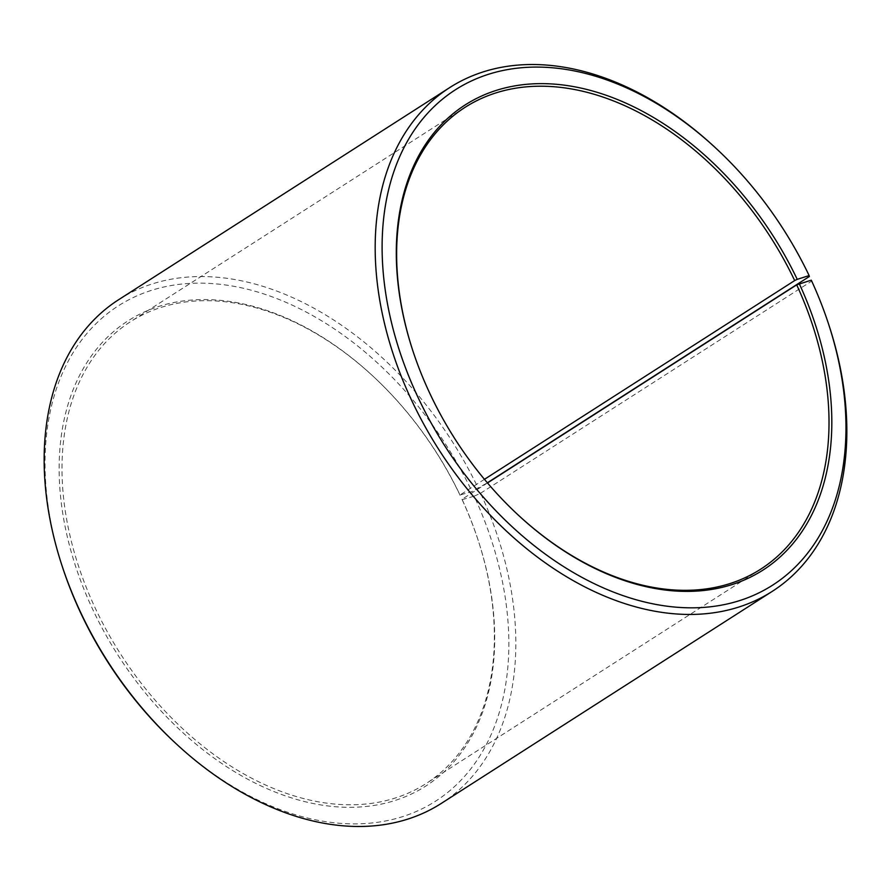 <?xml version="1.0" encoding="UTF-8"?>
<svg xmlns="http://www.w3.org/2000/svg" width="891" height="891" viewBox="0 0 891 891"><rect width="100%" height="100%" fill="white"/><g stroke="black" fill="none" stroke-linecap="round" stroke-linejoin="round"><path stroke-width="0.67" stroke-dasharray="4.46 3.34" d="M487.5 482.955L462.028 499.272A274.172 187.333 -122.6 0 1 477.921 539.534A274.172 187.333 -122.6 0 1 426.076 783.568A274.172 187.333 -122.6 0 1 120.43 653.771A274.172 187.333 -122.6 0 1 130.253 321.863A274.172 187.333 -122.6 0 1 373.619 376.748A274.172 187.333 -122.6 0 1 460.012 494.984L472.007 491.576L487.366 482.799M517.638 514.497A274.172 187.333 -122.6 0 1 517.381 514.252A274.172 187.333 -122.6 0 1 413.079 351.466A274.172 187.333 -122.6 0 1 412.967 351.121M484.448 479.325L460.012 494.984M462.028 499.272L462.139 499.673A276.165 188.692 -122.6 0 1 478.144 540.224A276.165 188.692 -122.6 0 1 300.757 800.586A276.165 188.692 -122.6 0 1 62.415 428.593A276.165 188.692 -122.6 0 1 373.095 376.247A276.165 188.692 -122.6 0 1 460.112 495.351M462.139 499.673L474.168 496.176A294.108 200.954 -122.6 0 1 448.73 791.598A294.108 200.954 -122.6 0 1 174.536 742.259M62.66 567.634A294.108 200.954 -122.6 0 1 169.346 285.877A294.108 200.954 -122.6 0 1 472.007 491.576M474.168 496.176L480.583 493.235A299.098 204.362 -122.6 0 1 441.357 803.37M118.648 299.699A299.098 204.362 -122.6 0 1 478.378 488.558M480.583 493.235L811.567 281.166A299.098 204.362 -122.6 0 1 828.908 325.092M715.128 147.505A299.098 204.362 -122.6 0 1 809.373 276.488M811.567 281.166L811.289 280.175M464.924 107.432L130.253 321.863M760.747 569.137L426.076 783.568M477.921 539.534L478.144 540.224M413.079 351.466L412.856 350.776"/><path stroke-width="1.34" d="M487.366 482.799L809.373 276.488L809.128 275.575A294.108 200.954 -122.6 0 0 716.464 148.741A294.108 200.954 -122.6 0 0 385.591 204.484A294.108 200.954 -122.6 0 0 639.426 600.657A294.108 200.954 -122.6 0 0 828.34 323.366A294.108 200.954 -122.6 0 0 811.289 280.175L796.699 284.853L487.5 482.955M796.699 284.853A274.172 187.333 -122.6 0 1 760.747 569.137A274.172 187.333 -122.6 0 1 517.638 514.497M412.967 351.121A274.172 187.333 -122.6 0 1 464.924 107.432A274.172 187.333 -122.6 0 1 794.683 280.565L484.448 479.325M828.34 323.366L828.908 325.092A299.098 204.362 -122.6 0 1 772.352 591.301L441.357 803.37A299.098 204.362 -122.6 0 1 175.872 743.495L174.536 742.259A294.108 200.954 -122.6 0 1 62.66 567.634L62.092 565.908A299.098 204.362 -122.6 0 1 118.648 299.699L449.643 87.63A299.098 204.362 -122.6 0 1 715.128 147.505L716.464 148.741M175.872 743.495A299.098 204.362 -122.6 0 1 62.092 565.908M772.352 591.301A299.098 204.362 -122.6 0 1 438.918 449.721A299.098 204.362 -122.6 0 1 449.643 87.63M799.26 283.672A276.165 188.692 -122.6 0 1 775.359 561.074A276.165 188.692 -122.6 0 1 517.905 514.753A276.165 188.692 -122.6 0 1 412.856 350.776A276.165 188.692 -122.6 0 1 513.027 86.204A276.165 188.692 -122.6 0 1 797.233 279.351L794.683 280.565M809.128 275.575L797.233 279.351"/></g></svg>

